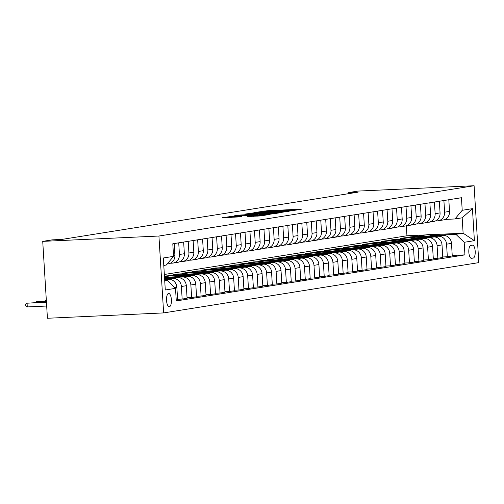 <?xml version="1.0" encoding="UTF-8"?>
<svg xmlns="http://www.w3.org/2000/svg" width="504" height="504" viewBox="0 0 504 504"><rect width="100%" height="100%" fill="white"/><g stroke="black" fill="none" stroke-linecap="round" stroke-linejoin="round"><path stroke-width="0.76" d="M293.051 210.584L301.65 209.147L267.429 210.722L256.788 212.216L289.561 210.3L293.712 210.281L292.144 210.59L293.051 210.584M169.369 306.753A6.665 2.444 87.4 0 0 171.398 299.855A6.665 2.444 87.4 0 0 168.657 293.448A6.665 2.444 87.4 0 0 168.556 293.454A6.665 2.444 87.4 0 0 166.534 300.353A6.665 2.444 87.4 0 0 169.268 306.766A6.665 2.444 87.4 0 0 169.369 306.753M247.13 216.544L260.53 215.926L269.445 214.49L233.932 216.071L222.371 217.715L237.907 216.966L241.8 216.329L231.286 216.619L238.732 215.964L261.261 214.931L264.732 214.912L247.13 216.6M474.1 185.737L357.897 191.085L348.428 192.597L358.111 192.15L61.879 239.419L52.195 239.86L42.727 241.372L158.924 236.029L474.1 185.737L478.8 262.628L163.63 312.915L158.924 236.029M281.012 212.442L291.274 210.804L257.059 212.379L245.498 214.024L281.012 212.442M280.867 212.682L269.451 214.288L233.932 215.869L240.471 215.025L256.996 214.181L259.629 213.746L258.332 213.753L244.925 214.25L280.867 212.682M472.456 245.171L470.786 245.442A6.458 2.362 87.4 0 0 468.827 252.12A6.458 2.362 87.4 0 0 471.479 258.332A6.458 2.362 87.4 0 0 471.574 258.325L473.243 258.054A6.458 2.362 87.4 0 0 475.203 251.376A6.458 2.362 87.4 0 0 472.55 245.164A6.458 2.362 87.4 0 0 472.456 245.171M433.604 234.549L463.113 233.194L462.168 217.816L454.973 218.963L462.212 210.294L461.444 197.726L172.79 243.785L173.559 256.353L166.32 265.022L163.781 265.432M462.212 210.294L472.437 208.662L474.396 240.666L464.171 242.298L455.912 234.341L436.054 235.255M452.227 255.452L464.94 254.873L464.171 242.298M464.94 254.873L176.28 300.932L175.512 288.357L165.287 289.989L163.328 257.991L173.559 256.353M42.727 241.372L47.426 318.263L163.63 312.915M348.428 192.597L348.491 193.681M164.336 274.491L406.949 235.778L426.113 234.896M406.949 235.778L406.337 225.754M418.919 236.042L409.727 236.981L414.635 236.76M455.912 234.341L463.113 233.194L474.396 240.666M164.726 280.81L167.259 280.4L164.707 280.52M176.224 300.019L177.616 299.792L176.847 287.223A8.335 7.749 -99.1 0 0 168.594 279.266L164.638 279.449M177.584 299.281L182.164 299.067L181.396 286.499A8.335 7.749 -99.1 0 0 173.143 278.542L164.606 278.933M182.164 299.067L187.091 298.28L186.322 285.711A8.335 7.749 -99.1 0 0 178.063 277.754L164.575 278.372M187.06 297.769L191.633 297.555L190.865 284.987A8.335 7.749 -99.1 0 0 182.612 277.03L170.881 277.565M191.633 297.555L196.56 296.774L195.791 284.199A8.335 7.749 -99.1 0 0 187.538 276.242L169.376 277.08M196.529 296.257L201.102 296.043L200.334 283.475A8.335 7.749 -99.1 0 0 192.081 275.518L180.356 276.06M201.102 296.043L206.029 295.262L205.26 282.687A8.335 7.749 -99.1 0 0 197.007 274.73L178.844 275.568M168.412 276.047L164.443 276.23M172.689 275.335L164.436 276.123M205.997 294.745L210.578 294.538L209.809 281.963A8.335 7.749 -99.1 0 0 201.55 274.006L189.825 274.548M210.578 294.538L215.498 293.75L214.729 281.175A8.335 7.749 -99.1 0 0 206.476 273.218L188.313 274.056M177.881 274.535L172.973 274.762L177.515 274.037L177.547 274.554M215.466 293.233L220.046 293.026L219.278 280.451A8.335 7.749 -99.1 0 0 211.025 272.494L199.294 273.036M182.158 273.823L177.515 274.037M220.046 293.026L224.973 292.238L224.204 279.663A8.335 7.749 -99.1 0 0 215.945 271.713L197.788 272.544M187.349 273.023L182.442 273.25L186.99 272.525L187.022 273.042M224.942 291.721L229.515 291.514L228.747 278.939A8.335 7.749 -99.1 0 0 220.494 270.982L208.763 271.524M191.633 272.311L186.99 272.525M229.515 291.514L234.442 290.726L233.673 278.151A8.335 7.749 -99.1 0 0 225.414 270.201L207.257 271.032M196.818 271.511L191.911 271.738L196.459 271.013L196.491 271.53M234.41 290.209L238.984 290.002L238.216 277.427A8.335 7.749 -99.1 0 0 229.963 269.476L218.238 270.012M201.102 270.799L196.459 271.013M238.984 290.002L243.911 289.214L243.142 276.646A8.335 7.749 -99.1 0 0 234.889 268.689L216.726 269.52M206.293 270.005L201.386 270.226L205.928 269.501L205.96 270.018M243.879 288.704L248.459 288.49L247.691 275.915A8.335 7.749 -99.1 0 0 239.431 267.964L227.707 268.5M210.571 269.287L205.928 269.501M248.459 288.49L253.38 287.702L252.611 275.134A8.335 7.749 -99.1 0 0 244.358 267.177L226.195 268.015M215.762 268.493L210.855 268.72L215.397 267.989L215.428 268.506M253.348 287.192L257.928 286.978L257.16 274.409A8.335 7.749 -99.1 0 0 248.9 266.452L237.176 266.988M220.04 267.781L215.397 267.989M257.928 286.978L262.855 286.19L262.08 273.622A8.335 7.749 -99.1 0 0 253.827 265.665L235.67 266.503M225.231 266.981L220.324 267.208L224.872 266.484L224.904 266.994M262.823 285.68L267.397 285.466L266.629 272.897A8.335 7.749 -99.1 0 0 258.376 264.94L246.645 265.482M229.509 266.269L224.872 266.484M267.397 285.466L272.324 284.684L271.555 272.11A8.335 7.749 -99.1 0 0 263.296 264.153L245.139 264.991M234.7 265.469L229.792 265.696L234.341 264.972L234.373 265.482M272.292 284.168L276.866 283.954L276.098 271.385A8.335 7.749 -99.1 0 0 267.844 263.428L256.114 263.97M238.984 264.757L234.341 264.972M276.866 283.954L281.793 283.172L281.024 270.598A8.335 7.749 -99.1 0 0 272.771 262.641L254.608 263.479M244.169 263.957L239.261 264.184L243.81 263.46L243.841 263.976M281.761 282.656L286.335 282.448L285.566 269.873A8.335 7.749 -99.1 0 0 277.313 261.916L265.589 262.458M248.453 263.245L243.81 263.46M286.335 282.448L291.262 281.66L290.493 269.086A8.335 7.749 -99.1 0 0 282.24 261.129L264.077 261.967M253.644 262.445L248.737 262.672L253.279 261.948L253.31 262.464M291.23 281.144L295.81 280.936L295.042 268.361A8.335 7.749 -99.1 0 0 286.782 260.404L275.058 260.946M257.922 261.733L253.279 261.948M295.81 280.936L300.731 280.148L299.962 267.574A8.335 7.749 -99.1 0 0 291.709 259.623L273.546 260.455M263.113 260.933L258.206 261.16L262.748 260.436L262.779 260.952M300.699 279.632L305.279 279.424L304.511 266.849A8.335 7.749 -99.1 0 0 296.257 258.892L284.527 259.434M267.391 260.221L262.748 260.436M305.279 279.424L310.206 278.636L309.437 266.068A8.335 7.749 -99.1 0 0 301.178 258.111L283.021 258.943M272.582 259.428L267.674 259.648L272.223 258.924L272.255 259.44M310.174 278.12L314.748 277.912L313.979 265.337A8.335 7.749 -99.1 0 0 305.726 257.387L293.996 257.922M276.866 258.709L272.223 258.924M314.748 277.912L319.675 277.124L318.906 264.556A8.335 7.749 -99.1 0 0 310.647 256.599L292.49 257.431M282.051 257.916L277.143 258.142L281.692 257.412L281.723 257.928M319.643 276.614L324.217 276.4L323.448 263.831A8.335 7.749 -99.1 0 0 315.195 255.874L303.471 256.41M286.335 257.197L281.692 257.412M324.217 276.4L329.144 275.612L328.375 263.044A8.335 7.749 -99.1 0 0 320.122 255.087L301.959 255.925M291.526 256.404L286.618 256.631L291.161 255.906L291.192 256.416M329.112 275.102L333.692 274.888L332.924 262.319A8.335 7.749 -99.1 0 0 324.664 254.363L312.94 254.904M295.804 255.692L291.161 255.906M333.692 274.888L338.612 274.107L337.844 261.532A8.335 7.749 -99.1 0 0 329.591 253.575L311.428 254.413M300.995 254.892L296.087 255.118L300.63 254.394L300.661 254.904M338.581 273.59L343.161 273.376L342.392 260.807A8.335 7.749 -99.1 0 0 334.133 252.851L322.409 253.392M305.273 254.18L300.63 254.394M343.161 273.376L348.088 272.595L347.313 260.02A8.335 7.749 -99.1 0 0 339.06 252.063L320.903 252.901M310.464 253.38L305.556 253.607L310.105 252.882L310.136 253.392M348.056 272.078L352.63 271.87L351.861 259.295A8.335 7.749 -99.1 0 0 343.608 251.338L331.878 251.88M314.742 252.668L310.105 252.882M352.63 271.87L357.556 271.083L356.788 258.508A8.335 7.749 -99.1 0 0 348.529 250.551L330.372 251.389M319.933 251.868L315.025 252.094L319.574 251.37L319.605 251.887M357.525 270.566L362.099 270.358L361.33 257.783A8.335 7.749 -99.1 0 0 353.077 249.827L341.347 250.368M324.217 251.156L319.574 251.37M362.099 270.358L367.025 269.571L366.257 256.996A8.335 7.749 -99.1 0 0 358.004 249.045L339.841 249.877M329.402 250.356L324.494 250.583L329.043 249.858L329.074 250.375M366.994 269.054L371.574 268.846L370.799 256.271A8.335 7.749 -99.1 0 0 362.546 248.314L350.822 248.856M333.686 249.644L329.043 249.858M371.574 268.846L376.494 268.059L375.726 255.49A8.335 7.749 -99.1 0 0 367.473 247.533L349.31 248.365M338.877 248.844L333.969 249.071L338.512 248.346L338.543 248.863M376.463 267.542L381.043 267.334L380.274 254.759A8.335 7.749 -99.1 0 0 372.015 246.809L360.291 247.344M343.155 248.132L338.512 248.346M381.043 267.334L385.963 266.547L385.195 253.978A8.335 7.749 -99.1 0 0 376.942 246.021L358.779 246.853M348.346 247.338L343.438 247.558L347.981 246.834L348.012 247.351M385.932 266.036L390.512 265.822L389.743 253.254A8.335 7.749 -99.1 0 0 381.49 245.297L369.76 245.832M352.624 246.62L347.981 246.834M390.512 265.822L395.438 265.035L394.67 252.466A8.335 7.749 -99.1 0 0 386.411 244.509L368.254 245.347M357.815 245.826L352.907 246.053L357.456 245.322L357.487 245.839M395.407 264.524L399.981 264.31L399.212 251.742A8.335 7.749 -99.1 0 0 390.959 243.785L379.229 244.32M362.099 245.114L357.456 245.322M399.981 264.31L404.907 263.529L404.139 250.954A8.335 7.749 -99.1 0 0 395.879 242.997L377.723 243.835M367.284 244.314L362.376 244.541L366.925 243.816L366.956 244.327M404.876 263.012L409.45 262.798L408.681 250.23A8.335 7.749 -99.1 0 0 400.428 242.273L388.704 242.815M371.568 243.602L366.925 243.816M409.45 262.798L414.376 262.017L413.608 249.442A8.335 7.749 -99.1 0 0 405.355 241.485L387.192 242.323M376.759 242.802L371.851 243.029L376.394 242.304L376.425 242.815M414.345 261.5L418.925 261.293L418.156 248.718A8.335 7.749 -99.1 0 0 409.897 240.761L398.173 241.303M381.037 242.09L376.394 242.304M418.925 261.293L423.845 260.505L423.076 247.93A8.335 7.749 -99.1 0 0 414.824 239.973L396.661 240.811M386.228 241.29L381.32 241.517L385.862 240.792L385.894 241.309M423.814 259.988L428.394 259.781L427.625 247.206A8.335 7.749 -99.1 0 0 419.366 239.249L407.641 239.791M390.506 240.578L385.862 240.792M428.394 259.781L433.32 258.993L432.545 246.418A8.335 7.749 -99.1 0 0 424.292 238.468L406.136 239.299M395.697 239.778L390.789 240.005L395.338 239.28L395.369 239.797M433.289 258.476L437.863 258.269L437.094 245.694A8.335 7.749 -99.1 0 0 428.841 237.737L417.11 238.279M399.981 239.066L395.338 239.28M437.863 258.269L442.789 257.481L442.021 244.906A8.335 7.749 -99.1 0 0 433.761 236.956L415.605 237.787M405.166 238.266L400.258 238.493L404.806 237.768L404.838 238.285M442.758 256.964L447.331 256.757L446.563 244.182A8.335 7.749 -99.1 0 0 438.31 236.231L426.586 236.767M409.45 237.554L404.806 237.768M447.331 256.757L452.258 255.969L451.489 243.401A8.335 7.749 -99.1 0 0 443.236 235.444L425.074 236.275M444.944 219.429L454.973 218.963M435.475 220.935L437.371 220.853A8.335 7.749 -99.1 0 0 438.171 220.771A8.335 7.749 -99.1 0 0 444.61 212.184L443.892 200.523M426.006 222.447L427.896 222.358A8.335 7.749 -99.1 0 0 428.702 222.277A8.335 7.749 -99.1 0 0 435.135 213.696L434.423 202.035M416.537 223.959L418.427 223.871A8.335 7.749 -99.1 0 0 419.234 223.789A8.335 7.749 -99.1 0 0 425.666 215.202L424.954 203.547M407.062 225.471L408.958 225.382A8.335 7.749 -99.1 0 0 409.765 225.301A8.335 7.749 -99.1 0 0 416.197 216.714L415.485 205.059M397.593 226.983L399.489 226.894A8.335 7.749 -99.1 0 0 400.289 226.813A8.335 7.749 -99.1 0 0 406.728 218.226L406.016 206.571M388.124 228.495L390.02 228.407A8.335 7.749 -99.1 0 0 390.821 228.325A8.335 7.749 -99.1 0 0 397.253 219.738L396.541 208.083M378.655 230.007L380.545 229.918A8.335 7.749 -99.1 0 0 381.352 229.837A8.335 7.749 -99.1 0 0 387.784 221.25L387.072 209.588M369.186 231.519L371.076 231.431A8.335 7.749 -99.1 0 0 371.883 231.349A8.335 7.749 -99.1 0 0 378.315 222.762L377.603 211.1M359.711 233.024L361.607 232.942A8.335 7.749 -99.1 0 0 362.414 232.854A8.335 7.749 -99.1 0 0 368.846 224.274L368.134 212.612M350.242 234.536L352.139 234.448A8.335 7.749 -99.1 0 0 352.939 234.366A8.335 7.749 -99.1 0 0 359.377 225.779L358.659 214.124M340.773 236.048L342.663 235.96A8.335 7.749 -99.1 0 0 343.47 235.878A8.335 7.749 -99.1 0 0 349.902 227.291L349.19 215.636M331.304 237.56L333.194 237.472A8.335 7.749 -99.1 0 0 334.001 237.39A8.335 7.749 -99.1 0 0 340.433 228.803L339.721 217.148M321.829 239.072L323.726 238.984A8.335 7.749 -99.1 0 0 324.532 238.902A8.335 7.749 -99.1 0 0 330.964 230.315L330.252 218.66M312.36 240.584L314.257 240.496A8.335 7.749 -99.1 0 0 315.057 240.414A8.335 7.749 -99.1 0 0 321.495 231.827L320.777 220.172M302.891 242.096L304.788 242.008A8.335 7.749 -99.1 0 0 305.588 241.926A8.335 7.749 -99.1 0 0 312.02 233.339L311.308 221.678M293.423 243.602L295.312 243.52A8.335 7.749 -99.1 0 0 296.119 243.438A8.335 7.749 -99.1 0 0 302.551 234.851L301.839 223.19M283.954 245.114L285.844 245.026A8.335 7.749 -99.1 0 0 286.65 244.944A8.335 7.749 -99.1 0 0 293.082 236.363L292.37 224.702M274.478 246.626L276.375 246.538A8.335 7.749 -99.1 0 0 277.181 246.456A8.335 7.749 -99.1 0 0 283.613 237.869L282.901 226.214M265.01 248.138L266.906 248.05A8.335 7.749 -99.1 0 0 267.706 247.968A8.335 7.749 -99.1 0 0 274.144 239.381L273.426 227.726M255.541 249.65L257.431 249.562A8.335 7.749 -99.1 0 0 258.237 249.48A8.335 7.749 -99.1 0 0 264.669 240.893L263.957 229.238M246.072 251.162L247.962 251.074A8.335 7.749 -99.1 0 0 248.768 250.992A8.335 7.749 -99.1 0 0 255.2 242.405L254.488 230.75M236.597 252.674L238.493 252.586A8.335 7.749 -99.1 0 0 239.299 252.504A8.335 7.749 -99.1 0 0 245.732 243.917L245.02 232.256M227.128 254.18L229.024 254.098A8.335 7.749 -99.1 0 0 229.824 254.016A8.335 7.749 -99.1 0 0 236.263 245.429L235.544 233.768M217.659 255.692L219.549 255.61A8.335 7.749 -99.1 0 0 220.355 255.522A8.335 7.749 -99.1 0 0 226.787 246.941L226.076 235.28M208.19 257.204L210.08 257.116A8.335 7.749 -99.1 0 0 210.886 257.034A8.335 7.749 -99.1 0 0 217.319 248.447L216.607 236.792M198.715 258.716L200.611 258.628A8.335 7.749 -99.1 0 0 201.417 258.546A8.335 7.749 -99.1 0 0 207.85 249.959L207.138 238.304M189.246 260.228L191.142 260.14A8.335 7.749 -99.1 0 0 191.948 260.058A8.335 7.749 -99.1 0 0 198.381 251.471L197.669 239.816M179.777 261.74L181.673 261.652A8.335 7.749 -99.1 0 0 182.473 261.57A8.335 7.749 -99.1 0 0 188.912 252.983L188.194 241.328M170.308 263.252L172.198 263.164A8.335 7.749 -99.1 0 0 173.004 263.082A8.335 7.749 -99.1 0 0 179.437 254.495L178.725 242.84M414.275 236.256L414.307 236.773M438.171 220.771L443.098 219.983A8.335 7.749 -99.1 0 0 449.53 211.397L448.818 199.742M428.702 222.277L433.629 221.495A8.335 7.749 -99.1 0 0 440.061 212.909L439.349 201.247M419.234 223.789L424.16 223.007A8.335 7.749 -99.1 0 0 430.592 214.421L429.881 202.759M409.765 225.301L414.685 224.513A8.335 7.749 -99.1 0 0 421.124 215.933L420.405 204.271M400.289 226.813L405.216 226.025A8.335 7.749 -99.1 0 0 411.648 217.438L410.936 205.783M390.821 228.325L395.747 227.537A8.335 7.749 -99.1 0 0 402.179 218.95L401.468 207.295M381.352 229.837L386.278 229.049A8.335 7.749 -99.1 0 0 392.711 220.462L391.999 208.807M371.883 231.349L376.803 230.561A8.335 7.749 -99.1 0 0 383.242 221.974L382.53 210.319M362.414 232.854L367.334 232.073A8.335 7.749 -99.1 0 0 373.766 223.486L373.054 211.825M352.939 234.366L357.865 233.585A8.335 7.749 -99.1 0 0 364.298 224.998L363.586 213.337M343.47 235.878L348.396 235.091A8.335 7.749 -99.1 0 0 354.829 226.51L354.117 214.849M334.001 237.39L338.927 236.603A8.335 7.749 -99.1 0 0 345.36 228.016L344.648 216.361M324.532 238.902L329.452 238.115A8.335 7.749 -99.1 0 0 335.891 229.528L335.173 217.873M315.057 240.414L319.983 239.627A8.335 7.749 -99.1 0 0 326.416 231.04L325.704 219.385M305.588 241.926L310.514 241.139A8.335 7.749 -99.1 0 0 316.947 232.552L316.235 220.897M296.119 243.438L301.046 242.651A8.335 7.749 -99.1 0 0 307.478 234.064L306.766 222.409M286.65 244.944L291.57 244.163A8.335 7.749 -99.1 0 0 298.009 235.576L297.291 223.915M277.181 246.456L282.101 245.675A8.335 7.749 -99.1 0 0 288.534 237.088L287.822 225.427M267.706 247.968L272.632 247.181A8.335 7.749 -99.1 0 0 279.065 238.6L278.353 226.939M258.237 249.48L263.164 248.692A8.335 7.749 -99.1 0 0 269.596 240.106L268.884 228.451M248.768 250.992L253.695 250.204A8.335 7.749 -99.1 0 0 260.127 241.618L259.415 229.963M239.299 252.504L244.219 251.716A8.335 7.749 -99.1 0 0 250.658 243.13L249.94 231.475M229.824 254.016L234.751 253.228A8.335 7.749 -99.1 0 0 241.183 244.642L240.471 232.987M220.355 255.522L225.282 254.741A8.335 7.749 -99.1 0 0 231.714 246.154L231.002 234.492M210.886 257.034L215.813 256.252A8.335 7.749 -99.1 0 0 222.245 247.666L221.533 236.004M201.417 258.546L206.338 257.758A8.335 7.749 -99.1 0 0 212.776 249.178L212.058 237.516M191.948 260.058L196.869 259.27A8.335 7.749 -99.1 0 0 203.301 250.683L202.589 239.028M168.046 275.549L168.078 276.06M182.473 261.57L187.4 260.782A8.335 7.749 -99.1 0 0 193.832 252.195L193.12 240.54M173.004 263.082L177.931 262.294A8.335 7.749 -99.1 0 0 184.363 253.707L183.651 242.052M167.164 264.014L168.462 263.806A8.335 7.749 -99.1 0 0 174.894 255.219L174.182 243.564M170.138 283.179A8.335 7.749 -99.1 0 0 168.33 281.44M166.383 280.445A8.335 7.749 -99.1 0 0 164.682 280.073M167.259 280.4L175.512 288.357M462.168 217.816L472.437 208.662M288.956 211.088L254.728 212.883L288.968 211.39M268.752 213.727L276.198 213.072L272.727 213.091L259.516 214.093L268.752 213.727L268.789 214.32M437.132 235.721A15.939 14.818 -99.1 0 0 428.784 234.467L427.342 234.7A15.939 14.818 -99.1 0 0 426.894 234.782M432.457 235.935A15.939 14.818 -99.1 0 0 424.998 235.072A15.939 14.818 -99.1 0 0 422.201 235.828M435.374 235.803A15.939 14.818 -99.1 0 0 427.342 234.7M424.998 235.072L426.434 234.845A15.939 14.818 80.9 0 1 434.253 235.853M427.657 237.233A15.939 14.818 -99.1 0 0 419.315 235.979L417.873 236.212A15.939 14.818 -99.1 0 0 417.419 236.294M422.988 237.447A15.939 14.818 -99.1 0 0 415.523 236.584A15.939 14.818 -99.1 0 0 412.732 237.34M425.899 237.315A15.939 14.818 -99.1 0 0 417.873 236.212M415.523 236.584L416.966 236.357A15.939 14.818 80.9 0 1 424.784 237.365M418.188 238.745A15.939 14.818 -99.1 0 0 409.846 237.491L408.404 237.724A15.939 14.818 -99.1 0 0 407.95 237.8M413.519 238.959A15.939 14.818 -99.1 0 0 406.054 238.096A15.939 14.818 -99.1 0 0 403.263 238.852M416.43 238.827A15.939 14.818 -99.1 0 0 408.404 237.724M406.054 238.096L407.497 237.869A15.939 14.818 80.9 0 1 415.309 238.877M408.719 240.257A15.939 14.818 -99.1 0 0 400.371 239.003L398.935 239.236A15.939 14.818 -99.1 0 0 398.481 239.312M404.05 240.471A15.939 14.818 -99.1 0 0 396.585 239.608A15.939 14.818 -99.1 0 0 393.794 240.364M406.961 240.339A15.939 14.818 -99.1 0 0 398.935 239.236M396.585 239.608L398.028 239.381A15.939 14.818 80.9 0 1 405.84 240.389M399.25 241.769A15.939 14.818 -99.1 0 0 390.902 240.515L389.466 240.742A15.939 14.818 -99.1 0 0 389.012 240.824M394.582 241.983A15.939 14.818 -99.1 0 0 387.116 241.12A15.939 14.818 -99.1 0 0 384.319 241.87M397.492 241.851A15.939 14.818 -99.1 0 0 389.466 240.742M387.116 241.12L388.553 240.887A15.939 14.818 80.9 0 1 396.371 241.901M389.775 243.281A15.939 14.818 -99.1 0 0 381.434 242.027L379.991 242.254A15.939 14.818 -99.1 0 0 379.537 242.336M385.106 243.495A15.939 14.818 -99.1 0 0 377.647 242.632A15.939 14.818 -99.1 0 0 374.85 243.382M388.017 243.363A15.939 14.818 -99.1 0 0 379.991 242.254M377.647 242.632L379.084 242.399A15.939 14.818 80.9 0 1 386.902 243.413M380.306 244.793A15.939 14.818 -99.1 0 0 371.965 243.539L370.522 243.766A15.939 14.818 -99.1 0 0 370.068 243.848M375.637 245.007A15.939 14.818 -99.1 0 0 368.172 244.144A15.939 14.818 -99.1 0 0 365.381 244.894M378.548 244.868A15.939 14.818 -99.1 0 0 370.522 243.766M368.172 244.144L369.615 243.911A15.939 14.818 80.9 0 1 377.427 244.925M370.837 246.298A15.939 14.818 -99.1 0 0 362.489 245.051L361.053 245.278A15.939 14.818 -99.1 0 0 360.599 245.36M366.169 246.513A15.939 14.818 -99.1 0 0 358.703 245.65A15.939 14.818 -99.1 0 0 355.912 246.406M369.079 246.38A15.939 14.818 -99.1 0 0 361.053 245.278M358.703 245.65L360.146 245.423A15.939 14.818 80.9 0 1 367.958 246.431M361.368 247.811A15.939 14.818 -99.1 0 0 353.021 246.557L351.584 246.79A15.939 14.818 -99.1 0 0 351.131 246.872M356.7 248.025A15.939 14.818 -99.1 0 0 349.234 247.162A15.939 14.818 -99.1 0 0 346.443 247.918M359.61 247.892A15.939 14.818 -99.1 0 0 351.584 246.79M349.234 247.162L350.671 246.935A15.939 14.818 80.9 0 1 358.489 247.943M351.899 249.322A15.939 14.818 -99.1 0 0 343.552 248.069L342.109 248.302A15.939 14.818 -99.1 0 0 341.662 248.377M347.224 249.537A15.939 14.818 -99.1 0 0 339.765 248.674A15.939 14.818 -99.1 0 0 336.968 249.43M350.141 249.404A15.939 14.818 -99.1 0 0 342.109 248.302M339.765 248.674L341.202 248.447A15.939 14.818 80.9 0 1 349.02 249.455M342.424 250.834A15.939 14.818 -99.1 0 0 334.083 249.581L332.64 249.814A15.939 14.818 -99.1 0 0 332.186 249.889M337.756 251.049A15.939 14.818 -99.1 0 0 330.29 250.186A15.939 14.818 -99.1 0 0 327.499 250.942M340.666 250.916A15.939 14.818 -99.1 0 0 332.64 249.814M330.29 250.186L331.733 249.959A15.939 14.818 80.9 0 1 339.545 250.967M332.955 252.347A15.939 14.818 -99.1 0 0 324.614 251.093L323.171 251.32A15.939 14.818 -99.1 0 0 322.718 251.401M328.287 252.561A15.939 14.818 -99.1 0 0 320.821 251.698A15.939 14.818 -99.1 0 0 318.03 252.447M331.197 252.428A15.939 14.818 -99.1 0 0 323.171 251.32M320.821 251.698L322.264 251.464A15.939 14.818 80.9 0 1 330.076 252.479M323.486 253.858A15.939 14.818 -99.1 0 0 315.139 252.605L313.702 252.832A15.939 14.818 -99.1 0 0 313.249 252.913M318.818 254.073A15.939 14.818 -99.1 0 0 311.352 253.21A15.939 14.818 -99.1 0 0 308.561 253.959M321.728 253.94A15.939 14.818 -99.1 0 0 313.702 252.832M311.352 253.21L312.789 252.977A15.939 14.818 80.9 0 1 320.607 253.991M314.017 255.371A15.939 14.818 -99.1 0 0 305.67 254.117L304.233 254.344A15.939 14.818 -99.1 0 0 303.78 254.426M309.343 255.585A15.939 14.818 -99.1 0 0 301.883 254.722A15.939 14.818 -99.1 0 0 299.086 255.471M312.26 255.446A15.939 14.818 -99.1 0 0 304.233 254.344M301.883 254.722L303.32 254.488A15.939 14.818 80.9 0 1 311.138 255.503M304.542 256.876A15.939 14.818 -99.1 0 0 296.201 255.629L294.758 255.856A15.939 14.818 -99.1 0 0 294.304 255.938M299.874 257.097A15.939 14.818 -99.1 0 0 292.414 256.234A15.939 14.818 -99.1 0 0 289.617 256.983M302.784 256.958A15.939 14.818 -99.1 0 0 294.758 255.856M292.414 256.234L293.851 256A15.939 14.818 80.9 0 1 301.669 257.008M295.073 258.388A15.939 14.818 -99.1 0 0 286.732 257.135L285.289 257.368A15.939 14.818 -99.1 0 0 284.836 257.45M290.405 258.602A15.939 14.818 -99.1 0 0 282.939 257.739A15.939 14.818 -99.1 0 0 280.148 258.495M293.315 258.47A15.939 14.818 -99.1 0 0 285.289 257.368M282.939 257.739L284.382 257.512A15.939 14.818 80.9 0 1 292.194 258.521M285.604 259.9A15.939 14.818 -99.1 0 0 277.257 258.647L275.82 258.88A15.939 14.818 -99.1 0 0 275.367 258.962M280.936 260.114A15.939 14.818 -99.1 0 0 273.47 259.251A15.939 14.818 -99.1 0 0 270.679 260.007M283.846 259.982A15.939 14.818 -99.1 0 0 275.82 258.88M273.47 259.251L274.913 259.024A15.939 14.818 80.9 0 1 282.725 260.033M276.135 261.412A15.939 14.818 -99.1 0 0 267.788 260.159L266.351 260.392A15.939 14.818 -99.1 0 0 265.898 260.467M271.467 261.626A15.939 14.818 -99.1 0 0 264.002 260.763A15.939 14.818 -99.1 0 0 261.204 261.519M274.378 261.494A15.939 14.818 -99.1 0 0 266.351 260.392M264.002 260.763L265.438 260.536A15.939 14.818 80.9 0 1 273.256 261.544M266.666 262.924A15.939 14.818 -99.1 0 0 258.319 261.671L256.876 261.904A15.939 14.818 -99.1 0 0 256.423 261.979M261.992 263.138A15.939 14.818 -99.1 0 0 254.533 262.275A15.939 14.818 -99.1 0 0 251.735 263.025M264.902 263.006A15.939 14.818 -99.1 0 0 256.876 261.904M254.533 262.275L255.969 262.048A15.939 14.818 80.9 0 1 263.787 263.057M257.191 264.436A15.939 14.818 -99.1 0 0 248.85 263.183L247.407 263.409A15.939 14.818 -99.1 0 0 246.954 263.491M252.523 264.65A15.939 14.818 -99.1 0 0 245.057 263.787A15.939 14.818 -99.1 0 0 242.267 264.537M255.433 264.518A15.939 14.818 -99.1 0 0 247.407 263.409M245.057 263.787L246.5 263.554A15.939 14.818 80.9 0 1 254.312 264.568M247.722 265.948A15.939 14.818 -99.1 0 0 239.375 264.695L237.938 264.921A15.939 14.818 -99.1 0 0 237.485 265.003M243.054 266.162A15.939 14.818 -99.1 0 0 235.588 265.299A15.939 14.818 -99.1 0 0 232.798 266.049M245.965 266.024A15.939 14.818 -99.1 0 0 237.938 264.921M235.588 265.299L237.031 265.066A15.939 14.818 80.9 0 1 244.843 266.081M238.253 267.46A15.939 14.818 -99.1 0 0 229.906 266.207L228.469 266.433A15.939 14.818 -99.1 0 0 228.016 266.515M233.585 267.674A15.939 14.818 -99.1 0 0 226.12 266.811A15.939 14.818 -99.1 0 0 223.329 267.561M236.496 267.536A15.939 14.818 -99.1 0 0 228.469 266.433M226.12 266.811L227.556 266.578A15.939 14.818 80.9 0 1 235.374 267.593M228.784 268.966A15.939 14.818 -99.1 0 0 220.437 267.719L219.001 267.945A15.939 14.818 -99.1 0 0 218.547 268.027M224.11 269.18A15.939 14.818 -99.1 0 0 216.651 268.317A15.939 14.818 -99.1 0 0 213.853 269.073M227.027 269.048A15.939 14.818 -99.1 0 0 219.001 267.945M216.651 268.317L218.087 268.09A15.939 14.818 80.9 0 1 225.905 269.098M219.309 270.478A15.939 14.818 -99.1 0 0 210.968 269.224L209.525 269.457A15.939 14.818 -99.1 0 0 209.072 269.539M214.641 270.692A15.939 14.818 -99.1 0 0 207.182 269.829A15.939 14.818 -99.1 0 0 204.385 270.585M217.552 270.56A15.939 14.818 -99.1 0 0 209.525 269.457M207.182 269.829L208.618 269.602A15.939 14.818 80.9 0 1 216.436 270.61M209.84 271.99A15.939 14.818 -99.1 0 0 201.499 270.736L200.056 270.969A15.939 14.818 -99.1 0 0 199.603 271.045M205.172 272.204A15.939 14.818 -99.1 0 0 197.707 271.341A15.939 14.818 -99.1 0 0 194.916 272.097M208.083 272.072A15.939 14.818 -99.1 0 0 200.056 270.969M197.707 271.341L199.149 271.114A15.939 14.818 80.9 0 1 206.961 272.122M200.371 273.502A15.939 14.818 -99.1 0 0 192.024 272.248L190.588 272.481A15.939 14.818 -99.1 0 0 190.134 272.557M195.703 273.716A15.939 14.818 -99.1 0 0 188.238 272.853A15.939 14.818 -99.1 0 0 185.447 273.609M198.614 273.584A15.939 14.818 -99.1 0 0 190.588 272.481M188.238 272.853L189.68 272.626A15.939 14.818 80.9 0 1 197.492 273.634M190.903 275.014A15.939 14.818 -99.1 0 0 182.555 273.76L181.119 273.987A15.939 14.818 -99.1 0 0 180.665 274.069M186.234 275.228A15.939 14.818 -99.1 0 0 178.769 274.365A15.939 14.818 -99.1 0 0 175.972 275.115M189.145 275.096A15.939 14.818 -99.1 0 0 181.119 273.987M178.769 274.365L180.205 274.132A15.939 14.818 80.9 0 1 188.023 275.146M181.427 276.526A15.939 14.818 -99.1 0 0 173.086 275.272L171.643 275.499A15.939 14.818 -99.1 0 0 171.19 275.581M176.759 276.74A15.939 14.818 -99.1 0 0 169.3 275.877A15.939 14.818 -99.1 0 0 166.503 276.627M179.67 276.608A15.939 14.818 -99.1 0 0 171.643 275.499M169.3 275.877L170.736 275.644A15.939 14.818 80.9 0 1 178.555 276.658M171.958 278.038A15.939 14.818 -99.1 0 0 164.474 276.671M167.29 278.252A15.939 14.818 -99.1 0 0 164.518 277.446M170.201 278.113A15.939 14.818 -99.1 0 0 164.48 276.841M164.493 277.024A15.939 14.818 80.9 0 1 169.079 278.17M46.318 300.113L45.996 300.163L46.318 300.151M44.982 301.027L45.996 300.163L46.047 300.976M46.368 300.964L36.527 301.675L46.387 301.222M35.513 302.539L36.527 301.675L36.572 302.488M46.437 302.035L27.052 303.188L46.45 302.293M27.285 306.923L25.238 305.392L25.2 304.769L27.052 303.188L27.285 306.923L46.683 306.035M164.669 279.89L168.594 279.266M173.143 278.542L178.063 277.754M182.612 277.03L187.538 276.242M192.081 275.518L197.007 274.73M201.55 274.006L206.476 273.218M211.025 272.494L215.945 271.713M220.494 270.982L225.414 270.201M229.963 269.476L234.889 268.689M239.431 267.964L244.358 267.177M248.9 266.452L253.827 265.665M258.376 264.94L263.296 264.153M267.844 263.428L272.771 262.641M277.313 261.916L282.24 261.129M286.782 260.404L291.709 259.623M296.257 258.892L301.178 258.111M305.726 257.387L310.647 256.599M315.195 255.874L320.122 255.087M324.664 254.363L329.591 253.575M334.133 252.851L339.06 252.063M343.608 251.338L348.529 250.551M353.077 249.827L358.004 249.045M362.546 248.314L367.473 247.533M372.015 246.809L376.942 246.021M381.49 245.297L386.411 244.509M390.959 243.785L395.879 242.997M400.428 242.273L405.355 241.485M409.897 240.761L414.824 239.973M419.366 239.249L424.292 238.468M428.841 237.737L433.761 236.956M438.31 236.231L443.236 235.444M444.61 212.184L449.53 211.397M446.563 244.182L451.489 243.401M437.094 245.694L442.021 244.906M435.135 213.696L440.061 212.909M427.625 247.206L432.545 246.418M425.666 215.202L430.592 214.421M418.156 248.718L423.076 247.93M416.197 216.714L421.124 215.933M408.681 250.23L413.608 249.442M406.728 218.226L411.648 217.438M399.212 251.742L404.139 250.954M397.253 219.738L402.179 218.95M389.743 253.254L394.67 252.466M387.784 221.25L392.711 220.462M380.274 254.759L385.195 253.978M378.315 222.762L383.242 221.974M370.799 256.271L375.726 255.49M368.846 224.274L373.766 223.486M361.33 257.783L366.257 256.996M359.377 225.779L364.298 224.998M351.861 259.295L356.788 258.508M349.902 227.291L354.829 226.51M342.392 260.807L347.313 260.02M340.433 228.803L345.36 228.016M332.924 262.319L337.844 261.532M330.964 230.315L335.891 229.528M323.448 263.831L328.375 263.044M321.495 231.827L326.416 231.04M313.979 265.337L318.906 264.556M312.02 233.339L316.947 232.552M304.511 266.849L309.437 266.068M302.551 234.851L307.478 234.064M295.042 268.361L299.962 267.574M293.082 236.363L298.009 235.576M285.566 269.873L290.493 269.086M283.613 237.869L288.534 237.088M276.098 271.385L281.024 270.598M274.144 239.381L279.065 238.6M266.629 272.897L271.555 272.11M264.669 240.893L269.596 240.106M257.16 274.409L262.08 273.622M255.2 242.405L260.127 241.618M247.691 275.915L252.611 275.134M245.732 243.917L250.658 243.13M238.216 277.427L243.142 276.646M236.263 245.429L241.183 244.642M228.747 278.939L233.673 278.151M226.787 246.941L231.714 246.154M219.278 280.451L224.204 279.663M217.319 248.447L222.245 247.666M209.809 281.963L214.729 281.175M207.85 249.959L212.776 249.178M200.334 283.475L205.26 282.687M198.381 251.471L203.301 250.683M190.865 284.987L195.791 284.199M188.912 252.983L193.832 252.195M181.396 286.499L186.322 285.711M179.437 254.495L184.363 253.707M174.693 287.563L176.847 287.223M173.502 255.44L174.894 255.219M470.894 258.168L473.243 258.054M264.821 211.497L264.789 210.93M267.466 211.327L267.429 210.722M254.476 213.664L254.413 212.587M258.917 213.457L258.88 212.864M279.449 212.512L279.411 211.919M237.863 215.743L237.831 215.233M240.509 215.618L240.471 215.025M254.388 214.981L254.35 214.389M257.04 214.862L256.996 214.181M260.851 214.685L260.814 214.087M250.916 216.455L250.885 215.945M253.562 216.329L253.525 215.737M257.317 216.159L257.279 215.567M234.795 217.192L234.757 216.6M231.304 216.6L231.286 216.273M254.778 213.652L254.728 212.883M259.648 214.061L259.629 213.746M276.224 213.425L276.198 213.072M264.751 215.252L264.732 214.912M231.33 217.356L231.286 216.619"/></g></svg>

